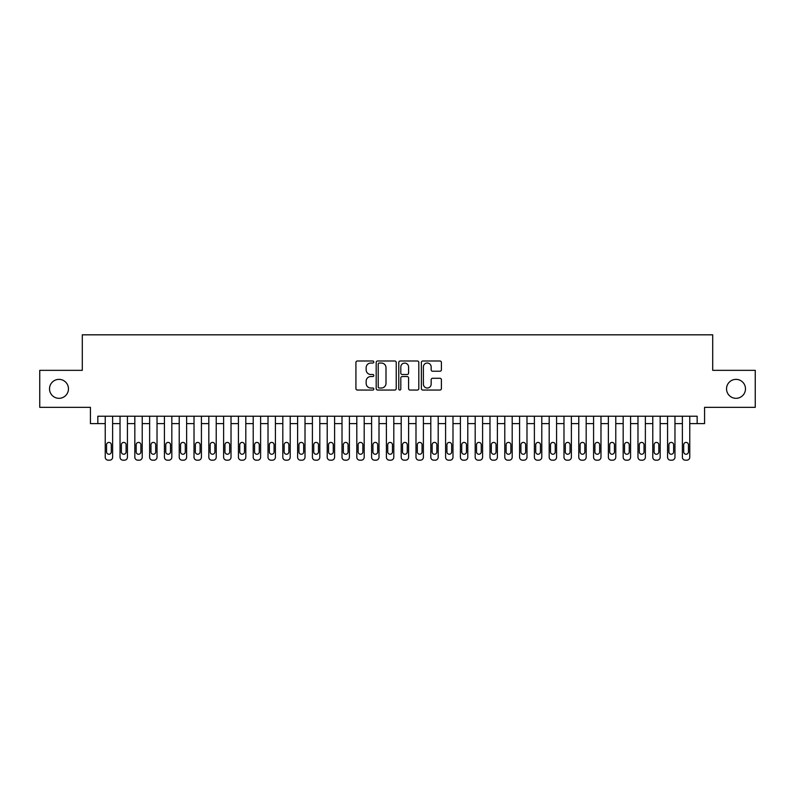 <?xml version="1.0" encoding="UTF-8"?>
<svg xmlns="http://www.w3.org/2000/svg" width="795" height="795" viewBox="0 0 795 795"><rect width="100%" height="100%" fill="white"/><g stroke="black" fill="none" stroke-linecap="round" stroke-linejoin="round"><path stroke-width="1.19" d="M373.819 362.013A1.014 1.014 0 0 0 372.805 361L357.372 361A1.451 1.451 0 0 0 355.922 362.45L355.922 388.596A1.451 1.451 0 0 0 357.372 390.047L372.805 390.047A1.014 1.014 0 0 0 373.819 389.033A1.014 1.014 0 0 0 372.805 388.02L370.808 388.02A4.651 4.651 0 0 1 366.157 383.369L366.157 381.193A4.651 4.651 0 0 1 370.808 376.542L372.805 376.542A1.014 1.014 0 0 0 373.819 375.528A1.014 1.014 0 0 0 372.805 374.505L370.808 374.505A4.651 4.651 0 0 1 366.157 369.864L366.157 367.678A4.651 4.651 0 0 1 370.808 363.037L372.805 363.037A1.014 1.014 0 0 0 373.819 362.013M726.541 388.844A9.47 9.47 0 0 0 736.011 398.315A9.47 9.47 0 0 0 745.481 388.844A9.47 9.47 0 0 0 736.011 379.374A9.47 9.47 0 0 0 726.541 388.844M49.519 388.844A9.47 9.47 0 0 0 58.989 398.315A9.47 9.47 0 0 0 68.459 388.844A9.47 9.47 0 0 0 58.989 379.374A9.47 9.47 0 0 0 49.519 388.844M439.953 371.235A1.451 1.451 0 0 0 441.404 369.784L441.404 362.45A1.451 1.451 0 0 0 439.953 361L422.811 361A1.451 1.451 0 0 0 421.36 362.45L421.36 388.596A1.451 1.451 0 0 0 422.811 390.047L439.953 390.047A1.451 1.451 0 0 0 441.404 388.596L441.404 379.742A1.451 1.451 0 0 0 439.953 378.281L432.619 378.281A1.451 1.451 0 0 0 431.158 379.742L431.158 384.134A3.886 3.886 0 0 1 427.273 388.02A3.886 3.886 0 0 1 423.387 384.134L423.387 366.922A3.886 3.886 0 0 1 427.273 363.037A3.886 3.886 0 0 1 431.158 366.922L431.158 369.784A1.451 1.451 0 0 0 432.619 371.235L439.953 371.235M97.835 423.616L97.835 416.222L697.165 416.222L697.165 423.616L704.569 423.616L704.569 407.338L755.25 407.338L755.25 370.341L712.708 370.341L712.708 334.824L82.292 334.824L82.292 370.341L39.75 370.341L39.75 407.338L90.431 407.338L90.431 423.616L105.228 423.616M396.228 362.45A1.451 1.451 0 0 0 394.777 361L377.635 361A1.451 1.451 0 0 0 376.184 362.45L376.184 388.596A1.451 1.451 0 0 0 377.635 390.047L394.777 390.047A1.451 1.451 0 0 0 396.228 388.596L396.228 362.45M400.223 361L417.365 361A1.451 1.451 0 0 1 418.816 362.45L418.816 388.596A1.451 1.451 0 0 1 417.365 390.047L410.031 390.047A1.451 1.451 0 0 1 408.58 388.596L408.58 377.993A1.451 1.451 0 0 0 407.12 376.542L402.26 376.542A1.451 1.451 0 0 0 400.809 377.993L400.809 389.033A1.014 1.014 0 0 1 399.786 390.047A1.014 1.014 0 0 1 398.772 389.033L398.772 362.45A1.451 1.451 0 0 1 400.223 361M112.632 416.222L112.632 457.214L112.632 423.616L120.035 423.616M127.429 416.222L127.429 457.214L127.429 423.616L134.832 423.616M142.226 416.222L142.226 457.214L142.226 423.616L149.629 423.616M157.022 416.222L157.022 457.214L157.022 423.616L164.426 423.616M171.829 416.222L171.829 457.214L171.829 423.616L179.223 423.616M186.626 416.222L186.626 457.214L186.626 423.616L194.02 423.616M201.423 416.222L201.423 457.214L201.423 423.616L208.817 423.616M216.22 416.222L216.22 457.214L216.22 423.616L223.624 423.616M231.017 416.222L231.017 457.214L231.017 423.616L238.421 423.616M245.814 416.222L245.814 457.214L245.814 423.616L253.217 423.616M260.611 416.222L260.611 457.214L260.611 423.616L268.014 423.616M275.418 416.222L275.418 457.214L275.418 423.616L282.811 423.616M290.215 416.222L290.215 457.214L290.215 423.616L297.608 423.616M305.012 416.222L305.012 457.214L305.012 423.616L312.405 423.616M319.809 416.222L319.809 457.214L319.809 423.616L327.212 423.616M334.606 416.222L334.606 457.214L334.606 423.616L342.009 423.616M349.403 416.222L349.403 457.214L349.403 423.616L356.806 423.616M364.199 416.222L364.199 457.214L364.199 423.616L371.603 423.616M379.006 416.222L379.006 457.214L379.006 423.616L386.4 423.616M393.803 416.222L393.803 457.214L393.803 423.616L401.197 423.616M408.6 416.222L408.6 457.214L408.6 423.616L415.994 423.616M423.397 416.222L423.397 457.214L423.397 423.616L430.801 423.616M438.194 416.222L438.194 457.214L438.194 423.616L445.597 423.616M452.991 416.222L452.991 457.214L452.991 423.616L460.394 423.616M467.788 416.222L467.788 457.214L467.788 423.616L475.191 423.616M482.595 416.222L482.595 457.214L482.595 423.616L489.988 423.616M497.392 416.222L497.392 457.214L497.392 423.616L504.785 423.616M512.189 416.222L512.189 457.214L512.189 423.616L519.582 423.616M526.986 416.222L526.986 457.214L526.986 423.616L534.389 423.616M541.783 416.222L541.783 457.214L541.783 423.616L549.186 423.616M556.58 416.222L556.58 457.214L556.58 423.616L563.983 423.616M571.376 416.222L571.376 457.214L571.376 423.616L578.78 423.616M586.183 416.222L586.183 457.214L586.183 423.616L593.577 423.616M600.98 416.222L600.98 457.214L600.98 423.616L608.374 423.616M615.777 416.222L615.777 457.214L615.777 423.616L623.171 423.616M630.574 416.222L630.574 457.214L630.574 423.616L637.978 423.616M645.371 416.222L645.371 457.214L645.371 423.616L652.774 423.616M660.168 416.222L660.168 457.214L660.168 423.616L667.571 423.616M674.965 416.222L674.965 457.214L674.965 423.616L682.368 423.616M689.772 416.222L689.772 457.214L689.772 423.616L697.165 423.616M379.235 363.037A1.014 1.014 0 0 0 378.221 364.05L378.221 386.996A1.014 1.014 0 0 0 379.235 388.02L381.342 388.02A4.651 4.651 0 0 0 385.992 383.369L385.992 367.678A4.651 4.651 0 0 0 381.342 363.037L379.235 363.037M408.58 366.992A3.886 3.886 0 0 0 404.695 363.106A3.886 3.886 0 0 0 400.809 366.992L400.809 373.054A1.451 1.451 0 0 0 402.26 374.505L407.12 374.505A1.451 1.451 0 0 0 408.58 373.054L408.58 366.992M106.56 451.888A2.365 2.365 91.1 0 0 108.935 454.253A2.365 2.365 91.1 0 0 111.3 451.888A2.365 2.365 -91.1 0 1 108.935 454.253A2.365 2.365 -91.1 0 1 106.56 451.888L106.56 444.783A2.365 2.365 -91.1 0 1 108.935 442.418A2.365 2.365 -91.1 0 1 111.3 444.783A2.365 2.365 91.1 0 0 108.935 442.418A2.365 2.365 91.1 0 0 106.56 444.783M105.228 416.222L105.228 457.214A2.961 2.961 88.9 0 0 108.19 460.176L109.67 460.176A2.961 2.961 88.9 0 0 112.632 457.214M111.3 444.783L111.3 451.888M121.367 451.888A2.365 2.365 91.1 0 0 123.732 454.253A2.365 2.365 91.1 0 0 126.097 451.888A2.365 2.365 -91.1 0 1 123.732 454.253A2.365 2.365 -91.1 0 1 121.367 451.888L121.367 444.783A2.365 2.365 -91.1 0 1 123.732 442.418A2.365 2.365 -91.1 0 1 126.097 444.783A2.365 2.365 91.1 0 0 123.732 442.418A2.365 2.365 91.1 0 0 121.367 444.783M136.164 451.888A2.365 2.365 91.1 0 0 138.529 454.253A2.365 2.365 91.1 0 0 140.894 451.888A2.365 2.365 -91.1 0 1 138.529 454.253A2.365 2.365 -91.1 0 1 136.164 451.888L136.164 444.783A2.365 2.365 -91.1 0 1 138.529 442.418A2.365 2.365 -91.1 0 1 140.894 444.783A2.365 2.365 91.1 0 0 138.529 442.418A2.365 2.365 91.1 0 0 136.164 444.783M150.961 451.888A2.365 2.365 91.1 0 0 153.326 454.253A2.365 2.365 91.1 0 0 155.691 451.888A2.365 2.365 -91.1 0 1 153.326 454.253A2.365 2.365 -91.1 0 1 150.961 451.888L150.961 444.783A2.365 2.365 -91.1 0 1 153.326 442.418A2.365 2.365 -91.1 0 1 155.691 444.783A2.365 2.365 91.1 0 0 153.326 442.418A2.365 2.365 91.1 0 0 150.961 444.783M165.758 451.888A2.365 2.365 91.1 0 0 168.123 454.253A2.365 2.365 91.1 0 0 170.498 451.888A2.365 2.365 -91.1 0 1 168.123 454.253A2.365 2.365 -91.1 0 1 165.758 451.888L165.758 444.783A2.365 2.365 -91.1 0 1 168.123 442.418A2.365 2.365 -91.1 0 1 170.498 444.783A2.365 2.365 91.1 0 0 168.123 442.418A2.365 2.365 91.1 0 0 165.758 444.783M120.035 416.222L120.035 457.214A2.961 2.961 88.9 0 0 122.987 460.176L124.467 460.176A2.961 2.961 88.9 0 0 127.429 457.214M126.097 444.783L126.097 451.888M134.832 416.222L134.832 457.214A2.961 2.961 88.9 0 0 137.793 460.176L139.264 460.176A2.961 2.961 88.9 0 0 142.226 457.214M140.894 444.783L140.894 451.888M149.629 416.222L149.629 457.214A2.961 2.961 88.9 0 0 152.59 460.176L154.071 460.176A2.961 2.961 88.9 0 0 157.022 457.214M155.691 444.783L155.691 451.888M164.426 416.222L164.426 457.214A2.961 2.961 88.9 0 0 167.387 460.176L168.868 460.176A2.961 2.961 88.9 0 0 171.829 457.214M170.498 444.783L170.498 451.888M180.554 451.888A2.365 2.365 91.1 0 0 182.92 454.253A2.365 2.365 91.1 0 0 185.295 451.888A2.365 2.365 -91.1 0 1 182.92 454.253A2.365 2.365 -91.1 0 1 180.554 451.888L180.554 444.783A2.365 2.365 -91.1 0 1 182.92 442.418A2.365 2.365 -91.1 0 1 185.295 444.783A2.365 2.365 91.1 0 0 182.92 442.418A2.365 2.365 91.1 0 0 180.554 444.783M179.223 416.222L179.223 457.214A2.961 2.961 88.9 0 0 182.184 460.176L183.665 460.176A2.961 2.961 88.9 0 0 186.626 457.214M185.295 444.783L185.295 451.888M195.351 451.888A2.365 2.365 91.1 0 0 197.726 454.253A2.365 2.365 91.1 0 0 200.092 451.888A2.365 2.365 -91.1 0 1 197.726 454.253A2.365 2.365 -91.1 0 1 195.351 451.888L195.351 444.783A2.365 2.365 -91.1 0 1 197.726 442.418A2.365 2.365 -91.1 0 1 200.092 444.783A2.365 2.365 91.1 0 0 197.726 442.418A2.365 2.365 91.1 0 0 195.351 444.783M194.02 416.222L194.02 457.214A2.961 2.961 88.9 0 0 196.981 460.176L198.462 460.176A2.961 2.961 88.9 0 0 201.423 457.214M200.092 444.783L200.092 451.888M210.148 451.888A2.365 2.365 91.1 0 0 212.523 454.253A2.365 2.365 91.1 0 0 214.889 451.888A2.365 2.365 -91.1 0 1 212.523 454.253A2.365 2.365 -91.1 0 1 210.148 451.888L210.148 444.783A2.365 2.365 -91.1 0 1 212.523 442.418A2.365 2.365 -91.1 0 1 214.889 444.783A2.365 2.365 91.1 0 0 212.523 442.418A2.365 2.365 91.1 0 0 210.148 444.783M208.817 416.222L208.817 457.214A2.961 2.961 88.9 0 0 211.778 460.176L213.259 460.176A2.961 2.961 88.9 0 0 216.22 457.214M214.889 444.783L214.889 451.888M224.955 451.888A2.365 2.365 91.1 0 0 227.32 454.253A2.365 2.365 91.1 0 0 229.685 451.888A2.365 2.365 -91.1 0 1 227.32 454.253A2.365 2.365 -91.1 0 1 224.955 451.888L224.955 444.783A2.365 2.365 -91.1 0 1 227.32 442.418A2.365 2.365 -91.1 0 1 229.685 444.783A2.365 2.365 91.1 0 0 227.32 442.418A2.365 2.365 91.1 0 0 224.955 444.783M223.624 416.222L223.624 457.214A2.961 2.961 88.9 0 0 226.575 460.176L228.056 460.176A2.961 2.961 88.9 0 0 231.017 457.214M229.685 444.783L229.685 451.888M239.752 451.888A2.365 2.365 91.1 0 0 242.117 454.253A2.365 2.365 91.1 0 0 244.482 451.888A2.365 2.365 -91.1 0 1 242.117 454.253A2.365 2.365 -91.1 0 1 239.752 451.888L239.752 444.783A2.365 2.365 -91.1 0 1 242.117 442.418A2.365 2.365 -91.1 0 1 244.482 444.783A2.365 2.365 91.1 0 0 242.117 442.418A2.365 2.365 91.1 0 0 239.752 444.783M254.549 451.888A2.365 2.365 91.1 0 0 256.914 454.253A2.365 2.365 91.1 0 0 259.279 451.888A2.365 2.365 -91.1 0 1 256.914 454.253A2.365 2.365 -91.1 0 1 254.549 451.888L254.549 444.783A2.365 2.365 -91.1 0 1 256.914 442.418A2.365 2.365 -91.1 0 1 259.279 444.783A2.365 2.365 91.1 0 0 256.914 442.418A2.365 2.365 91.1 0 0 254.549 444.783M269.346 451.888A2.365 2.365 91.1 0 0 271.711 454.253A2.365 2.365 91.1 0 0 274.086 451.888A2.365 2.365 -91.1 0 1 271.711 454.253A2.365 2.365 -91.1 0 1 269.346 451.888L269.346 444.783A2.365 2.365 -91.1 0 1 271.711 442.418A2.365 2.365 -91.1 0 1 274.086 444.783A2.365 2.365 91.1 0 0 271.711 442.418A2.365 2.365 91.1 0 0 269.346 444.783M284.143 451.888A2.365 2.365 91.1 0 0 286.508 454.253A2.365 2.365 91.1 0 0 288.883 451.888A2.365 2.365 -91.1 0 1 286.508 454.253A2.365 2.365 -91.1 0 1 284.143 451.888L284.143 444.783A2.365 2.365 -91.1 0 1 286.508 442.418A2.365 2.365 -91.1 0 1 288.883 444.783A2.365 2.365 91.1 0 0 286.508 442.418A2.365 2.365 91.1 0 0 284.143 444.783M298.94 451.888A2.365 2.365 91.1 0 0 301.315 454.253A2.365 2.365 91.1 0 0 303.68 451.888A2.365 2.365 -91.1 0 1 301.315 454.253A2.365 2.365 -91.1 0 1 298.94 451.888L298.94 444.783A2.365 2.365 -91.1 0 1 301.315 442.418A2.365 2.365 -91.1 0 1 303.68 444.783A2.365 2.365 91.1 0 0 301.315 442.418A2.365 2.365 91.1 0 0 298.94 444.783M313.737 451.888A2.365 2.365 91.1 0 0 316.112 454.253A2.365 2.365 91.1 0 0 318.477 451.888A2.365 2.365 -91.1 0 1 316.112 454.253A2.365 2.365 -91.1 0 1 313.737 451.888L313.737 444.783A2.365 2.365 -91.1 0 1 316.112 442.418A2.365 2.365 -91.1 0 1 318.477 444.783A2.365 2.365 91.1 0 0 316.112 442.418A2.365 2.365 91.1 0 0 313.737 444.783M328.544 451.888A2.365 2.365 91.1 0 0 330.909 454.253A2.365 2.365 91.1 0 0 333.274 451.888A2.365 2.365 -91.1 0 1 330.909 454.253A2.365 2.365 -91.1 0 1 328.544 451.888L328.544 444.783A2.365 2.365 -91.1 0 1 330.909 442.418A2.365 2.365 -91.1 0 1 333.274 444.783A2.365 2.365 91.1 0 0 330.909 442.418A2.365 2.365 91.1 0 0 328.544 444.783M343.341 451.888A2.365 2.365 91.1 0 0 345.706 454.253A2.365 2.365 91.1 0 0 348.071 451.888A2.365 2.365 -91.1 0 1 345.706 454.253A2.365 2.365 -91.1 0 1 343.341 451.888L343.341 444.783A2.365 2.365 -91.1 0 1 345.706 442.418A2.365 2.365 -91.1 0 1 348.071 444.783A2.365 2.365 91.1 0 0 345.706 442.418A2.365 2.365 91.1 0 0 343.341 444.783M358.138 451.888A2.365 2.365 91.1 0 0 360.503 454.253A2.365 2.365 91.1 0 0 362.868 451.888A2.365 2.365 -91.1 0 1 360.503 454.253A2.365 2.365 -91.1 0 1 358.138 451.888L358.138 444.783A2.365 2.365 -91.1 0 1 360.503 442.418A2.365 2.365 -91.1 0 1 362.868 444.783A2.365 2.365 91.1 0 0 360.503 442.418A2.365 2.365 91.1 0 0 358.138 444.783M372.934 451.888A2.365 2.365 91.1 0 0 375.3 454.253A2.365 2.365 91.1 0 0 377.675 451.888A2.365 2.365 -91.1 0 1 375.3 454.253A2.365 2.365 -91.1 0 1 372.934 451.888L372.934 444.783A2.365 2.365 -91.1 0 1 375.3 442.418A2.365 2.365 -91.1 0 1 377.675 444.783A2.365 2.365 91.1 0 0 375.3 442.418A2.365 2.365 91.1 0 0 372.934 444.783M387.731 451.888A2.365 2.365 91.1 0 0 390.097 454.253A2.365 2.365 91.1 0 0 392.472 451.888A2.365 2.365 -91.1 0 1 390.097 454.253A2.365 2.365 -91.1 0 1 387.731 451.888L387.731 444.783A2.365 2.365 -91.1 0 1 390.097 442.418A2.365 2.365 -91.1 0 1 392.472 444.783A2.365 2.365 91.1 0 0 390.097 442.418A2.365 2.365 91.1 0 0 387.731 444.783M402.528 451.888A2.365 2.365 91.1 0 0 404.903 454.253A2.365 2.365 91.1 0 0 407.269 451.888A2.365 2.365 -91.1 0 1 404.903 454.253A2.365 2.365 -91.1 0 1 402.528 451.888L402.528 444.783A2.365 2.365 -91.1 0 1 404.903 442.418A2.365 2.365 -91.1 0 1 407.269 444.783A2.365 2.365 91.1 0 0 404.903 442.418A2.365 2.365 91.1 0 0 402.528 444.783M238.421 416.222L238.421 457.214A2.961 2.961 88.9 0 0 241.382 460.176L242.853 460.176A2.961 2.961 88.9 0 0 245.814 457.214M244.482 444.783L244.482 451.888M253.217 416.222L253.217 457.214A2.961 2.961 88.9 0 0 256.179 460.176L257.659 460.176A2.961 2.961 88.9 0 0 260.611 457.214M259.279 444.783L259.279 451.888M268.014 416.222L268.014 457.214A2.961 2.961 88.9 0 0 270.976 460.176L272.456 460.176A2.961 2.961 88.9 0 0 275.418 457.214M274.086 444.783L274.086 451.888M282.811 416.222L282.811 457.214A2.961 2.961 88.9 0 0 285.773 460.176L287.253 460.176A2.961 2.961 88.9 0 0 290.215 457.214M288.883 444.783L288.883 451.888M297.608 416.222L297.608 457.214A2.961 2.961 88.9 0 0 300.57 460.176L302.05 460.176A2.961 2.961 88.9 0 0 305.012 457.214M303.68 444.783L303.68 451.888M312.405 416.222L312.405 457.214A2.961 2.961 88.9 0 0 315.367 460.176L316.847 460.176A2.961 2.961 88.9 0 0 319.809 457.214M318.477 444.783L318.477 451.888M327.212 416.222L327.212 457.214A2.961 2.961 88.9 0 0 330.163 460.176L331.644 460.176A2.961 2.961 88.9 0 0 334.606 457.214M333.274 444.783L333.274 451.888M342.009 416.222L342.009 457.214A2.961 2.961 88.9 0 0 344.97 460.176L346.441 460.176A2.961 2.961 88.9 0 0 349.403 457.214M348.071 444.783L348.071 451.888M356.806 416.222L356.806 457.214A2.961 2.961 88.9 0 0 359.767 460.176L361.248 460.176A2.961 2.961 88.9 0 0 364.199 457.214M362.868 444.783L362.868 451.888M371.603 416.222L371.603 457.214A2.961 2.961 88.9 0 0 374.564 460.176L376.045 460.176A2.961 2.961 88.9 0 0 379.006 457.214M377.675 444.783L377.675 451.888M386.4 416.222L386.4 457.214A2.961 2.961 88.9 0 0 389.361 460.176L390.842 460.176A2.961 2.961 88.9 0 0 393.803 457.214M392.472 444.783L392.472 451.888M401.197 416.222L401.197 457.214A2.961 2.961 88.9 0 0 404.158 460.176L405.639 460.176A2.961 2.961 88.9 0 0 408.6 457.214M407.269 444.783L407.269 451.888M417.325 451.888A2.365 2.365 91.1 0 0 419.7 454.253A2.365 2.365 91.1 0 0 422.066 451.888A2.365 2.365 -91.1 0 1 419.7 454.253A2.365 2.365 -91.1 0 1 417.325 451.888L417.325 444.783A2.365 2.365 -91.1 0 1 419.7 442.418A2.365 2.365 -91.1 0 1 422.066 444.783A2.365 2.365 91.1 0 0 419.7 442.418A2.365 2.365 91.1 0 0 417.325 444.783M432.132 451.888A2.365 2.365 91.1 0 0 434.497 454.253A2.365 2.365 91.1 0 0 436.862 451.888A2.365 2.365 -91.1 0 1 434.497 454.253A2.365 2.365 -91.1 0 1 432.132 451.888L432.132 444.783A2.365 2.365 -91.1 0 1 434.497 442.418A2.365 2.365 -91.1 0 1 436.862 444.783A2.365 2.365 91.1 0 0 434.497 442.418A2.365 2.365 91.1 0 0 432.132 444.783M446.929 451.888A2.365 2.365 91.1 0 0 449.294 454.253A2.365 2.365 91.1 0 0 451.659 451.888A2.365 2.365 -91.1 0 1 449.294 454.253A2.365 2.365 -91.1 0 1 446.929 451.888L446.929 444.783A2.365 2.365 -91.1 0 1 449.294 442.418A2.365 2.365 -91.1 0 1 451.659 444.783A2.365 2.365 91.1 0 0 449.294 442.418A2.365 2.365 91.1 0 0 446.929 444.783M461.726 451.888A2.365 2.365 91.1 0 0 464.091 454.253A2.365 2.365 91.1 0 0 466.456 451.888A2.365 2.365 -91.1 0 1 464.091 454.253A2.365 2.365 -91.1 0 1 461.726 451.888L461.726 444.783A2.365 2.365 -91.1 0 1 464.091 442.418A2.365 2.365 -91.1 0 1 466.456 444.783A2.365 2.365 91.1 0 0 464.091 442.418A2.365 2.365 91.1 0 0 461.726 444.783M415.994 416.222L415.994 457.214A2.961 2.961 88.9 0 0 418.955 460.176L420.436 460.176A2.961 2.961 88.9 0 0 423.397 457.214M422.066 444.783L422.066 451.888M430.801 416.222L430.801 457.214A2.961 2.961 88.9 0 0 433.752 460.176L435.233 460.176A2.961 2.961 88.9 0 0 438.194 457.214M436.862 444.783L436.862 451.888M445.597 416.222L445.597 457.214A2.961 2.961 88.9 0 0 448.559 460.176L450.03 460.176A2.961 2.961 88.9 0 0 452.991 457.214M451.659 444.783L451.659 451.888M460.394 416.222L460.394 457.214A2.961 2.961 88.9 0 0 463.356 460.176L464.837 460.176A2.961 2.961 88.9 0 0 467.788 457.214M466.456 444.783L466.456 451.888M476.523 451.888A2.365 2.365 91.1 0 0 478.888 454.253A2.365 2.365 91.1 0 0 481.263 451.888A2.365 2.365 -91.1 0 1 478.888 454.253A2.365 2.365 -91.1 0 1 476.523 451.888L476.523 444.783A2.365 2.365 -91.1 0 1 478.888 442.418A2.365 2.365 -91.1 0 1 481.263 444.783A2.365 2.365 91.1 0 0 478.888 442.418A2.365 2.365 91.1 0 0 476.523 444.783M475.191 416.222L475.191 457.214A2.961 2.961 88.9 0 0 478.153 460.176L479.633 460.176A2.961 2.961 88.9 0 0 482.595 457.214M481.263 444.783L481.263 451.888M491.32 451.888A2.365 2.365 91.1 0 0 493.685 454.253A2.365 2.365 91.1 0 0 496.06 451.888A2.365 2.365 -91.1 0 1 493.685 454.253A2.365 2.365 -91.1 0 1 491.32 451.888L491.32 444.783A2.365 2.365 -91.1 0 1 493.685 442.418A2.365 2.365 -91.1 0 1 496.06 444.783A2.365 2.365 91.1 0 0 493.685 442.418A2.365 2.365 91.1 0 0 491.32 444.783M489.988 416.222L489.988 457.214A2.961 2.961 88.9 0 0 492.95 460.176L494.43 460.176A2.961 2.961 88.9 0 0 497.392 457.214M496.06 444.783L496.06 451.888M506.117 451.888A2.365 2.365 91.1 0 0 508.492 454.253A2.365 2.365 91.1 0 0 510.857 451.888A2.365 2.365 -91.1 0 1 508.492 454.253A2.365 2.365 -91.1 0 1 506.117 451.888L506.117 444.783A2.365 2.365 -91.1 0 1 508.492 442.418A2.365 2.365 -91.1 0 1 510.857 444.783A2.365 2.365 91.1 0 0 508.492 442.418A2.365 2.365 91.1 0 0 506.117 444.783M504.785 416.222L504.785 457.214A2.961 2.961 88.9 0 0 507.747 460.176L509.227 460.176A2.961 2.961 88.9 0 0 512.189 457.214M510.857 444.783L510.857 451.888M520.914 451.888A2.365 2.365 91.1 0 0 523.289 454.253A2.365 2.365 91.1 0 0 525.654 451.888A2.365 2.365 -91.1 0 1 523.289 454.253A2.365 2.365 -91.1 0 1 520.914 451.888L520.914 444.783A2.365 2.365 -91.1 0 1 523.289 442.418A2.365 2.365 -91.1 0 1 525.654 444.783A2.365 2.365 91.1 0 0 523.289 442.418A2.365 2.365 91.1 0 0 520.914 444.783M519.582 416.222L519.582 457.214A2.961 2.961 88.9 0 0 522.544 460.176L524.024 460.176A2.961 2.961 88.9 0 0 526.986 457.214M525.654 444.783L525.654 451.888M535.721 451.888A2.365 2.365 91.1 0 0 538.086 454.253A2.365 2.365 91.1 0 0 540.451 451.888A2.365 2.365 -91.1 0 1 538.086 454.253A2.365 2.365 -91.1 0 1 535.721 451.888L535.721 444.783A2.365 2.365 -91.1 0 1 538.086 442.418A2.365 2.365 -91.1 0 1 540.451 444.783A2.365 2.365 91.1 0 0 538.086 442.418A2.365 2.365 91.1 0 0 535.721 444.783M534.389 416.222L534.389 457.214A2.961 2.961 88.9 0 0 537.341 460.176L538.821 460.176A2.961 2.961 88.9 0 0 541.783 457.214M540.451 444.783L540.451 451.888M550.518 451.888A2.365 2.365 91.1 0 0 552.883 454.253A2.365 2.365 91.1 0 0 555.248 451.888A2.365 2.365 -91.1 0 1 552.883 454.253A2.365 2.365 -91.1 0 1 550.518 451.888L550.518 444.783A2.365 2.365 -91.1 0 1 552.883 442.418A2.365 2.365 -91.1 0 1 555.248 444.783A2.365 2.365 91.1 0 0 552.883 442.418A2.365 2.365 91.1 0 0 550.518 444.783M549.186 416.222L549.186 457.214A2.961 2.961 88.9 0 0 552.147 460.176L553.618 460.176A2.961 2.961 88.9 0 0 556.58 457.214M555.248 444.783L555.248 451.888M565.315 451.888A2.365 2.365 91.1 0 0 567.68 454.253A2.365 2.365 91.1 0 0 570.045 451.888A2.365 2.365 -91.1 0 1 567.68 454.253A2.365 2.365 -91.1 0 1 565.315 451.888L565.315 444.783A2.365 2.365 -91.1 0 1 567.68 442.418A2.365 2.365 -91.1 0 1 570.045 444.783A2.365 2.365 91.1 0 0 567.68 442.418A2.365 2.365 91.1 0 0 565.315 444.783M563.983 416.222L563.983 457.214A2.961 2.961 88.9 0 0 566.944 460.176L568.425 460.176A2.961 2.961 88.9 0 0 571.376 457.214M570.045 444.783L570.045 451.888M580.111 451.888A2.365 2.365 91.1 0 0 582.477 454.253A2.365 2.365 91.1 0 0 584.852 451.888A2.365 2.365 -91.1 0 1 582.477 454.253A2.365 2.365 -91.1 0 1 580.111 451.888L580.111 444.783A2.365 2.365 -91.1 0 1 582.477 442.418A2.365 2.365 -91.1 0 1 584.852 444.783A2.365 2.365 91.1 0 0 582.477 442.418A2.365 2.365 91.1 0 0 580.111 444.783M578.78 416.222L578.78 457.214A2.961 2.961 88.9 0 0 581.741 460.176L583.222 460.176A2.961 2.961 88.9 0 0 586.183 457.214M584.852 444.783L584.852 451.888M594.908 451.888A2.365 2.365 91.1 0 0 597.274 454.253A2.365 2.365 91.1 0 0 599.649 451.888A2.365 2.365 -91.1 0 1 597.274 454.253A2.365 2.365 -91.1 0 1 594.908 451.888L594.908 444.783A2.365 2.365 -91.1 0 1 597.274 442.418A2.365 2.365 -91.1 0 1 599.649 444.783A2.365 2.365 91.1 0 0 597.274 442.418A2.365 2.365 91.1 0 0 594.908 444.783M593.577 416.222L593.577 457.214A2.961 2.961 88.9 0 0 596.538 460.176L598.019 460.176A2.961 2.961 88.9 0 0 600.98 457.214M599.649 444.783L599.649 451.888M609.705 451.888A2.365 2.365 91.1 0 0 612.08 454.253A2.365 2.365 91.1 0 0 614.446 451.888A2.365 2.365 -91.1 0 1 612.08 454.253A2.365 2.365 -91.1 0 1 609.705 451.888L609.705 444.783A2.365 2.365 -91.1 0 1 612.08 442.418A2.365 2.365 -91.1 0 1 614.446 444.783A2.365 2.365 91.1 0 0 612.08 442.418A2.365 2.365 91.1 0 0 609.705 444.783M608.374 416.222L608.374 457.214A2.961 2.961 88.9 0 0 611.335 460.176L612.816 460.176A2.961 2.961 88.9 0 0 615.777 457.214M614.446 444.783L614.446 451.888M624.502 451.888A2.365 2.365 91.1 0 0 626.877 454.253A2.365 2.365 91.1 0 0 629.243 451.888A2.365 2.365 -91.1 0 1 626.877 454.253A2.365 2.365 -91.1 0 1 624.502 451.888L624.502 444.783A2.365 2.365 -91.1 0 1 626.877 442.418A2.365 2.365 -91.1 0 1 629.243 444.783A2.365 2.365 91.1 0 0 626.877 442.418A2.365 2.365 91.1 0 0 624.502 444.783M623.171 416.222L623.171 457.214A2.961 2.961 88.9 0 0 626.132 460.176L627.613 460.176A2.961 2.961 88.9 0 0 630.574 457.214M629.243 444.783L629.243 451.888M639.309 451.888A2.365 2.365 91.1 0 0 641.674 454.253A2.365 2.365 91.1 0 0 644.039 451.888A2.365 2.365 -91.1 0 1 641.674 454.253A2.365 2.365 -91.1 0 1 639.309 451.888L639.309 444.783A2.365 2.365 -91.1 0 1 641.674 442.418A2.365 2.365 -91.1 0 1 644.039 444.783A2.365 2.365 91.1 0 0 641.674 442.418A2.365 2.365 91.1 0 0 639.309 444.783M637.978 416.222L637.978 457.214A2.961 2.961 88.9 0 0 640.929 460.176L642.41 460.176A2.961 2.961 88.9 0 0 645.371 457.214M644.039 444.783L644.039 451.888M654.106 451.888A2.365 2.365 91.1 0 0 656.471 454.253A2.365 2.365 91.1 0 0 658.836 451.888A2.365 2.365 -91.1 0 1 656.471 454.253A2.365 2.365 -91.1 0 1 654.106 451.888L654.106 444.783A2.365 2.365 -91.1 0 1 656.471 442.418A2.365 2.365 -91.1 0 1 658.836 444.783A2.365 2.365 91.1 0 0 656.471 442.418A2.365 2.365 91.1 0 0 654.106 444.783M652.774 416.222L652.774 457.214A2.961 2.961 88.9 0 0 655.736 460.176L657.207 460.176A2.961 2.961 88.9 0 0 660.168 457.214M658.836 444.783L658.836 451.888M668.903 451.888A2.365 2.365 91.1 0 0 671.268 454.253A2.365 2.365 91.1 0 0 673.633 451.888A2.365 2.365 -91.1 0 1 671.268 454.253A2.365 2.365 -91.1 0 1 668.903 451.888L668.903 444.783A2.365 2.365 -91.1 0 1 671.268 442.418A2.365 2.365 -91.1 0 1 673.633 444.783A2.365 2.365 91.1 0 0 671.268 442.418A2.365 2.365 91.1 0 0 668.903 444.783M667.571 416.222L667.571 457.214A2.961 2.961 88.9 0 0 670.533 460.176L672.014 460.176A2.961 2.961 88.9 0 0 674.965 457.214M673.633 444.783L673.633 451.888M683.7 451.888A2.365 2.365 91.1 0 0 686.065 454.253A2.365 2.365 91.1 0 0 688.44 451.888A2.365 2.365 -91.1 0 1 686.065 454.253A2.365 2.365 -91.1 0 1 683.7 451.888L683.7 444.783A2.365 2.365 -91.1 0 1 686.065 442.418A2.365 2.365 -91.1 0 1 688.44 444.783A2.365 2.365 91.1 0 0 686.065 442.418A2.365 2.365 91.1 0 0 683.7 444.783M682.368 416.222L682.368 457.214A2.961 2.961 88.9 0 0 685.33 460.176L686.81 460.176A2.961 2.961 88.9 0 0 689.772 457.214M688.44 444.783L688.44 451.888"/></g></svg>
